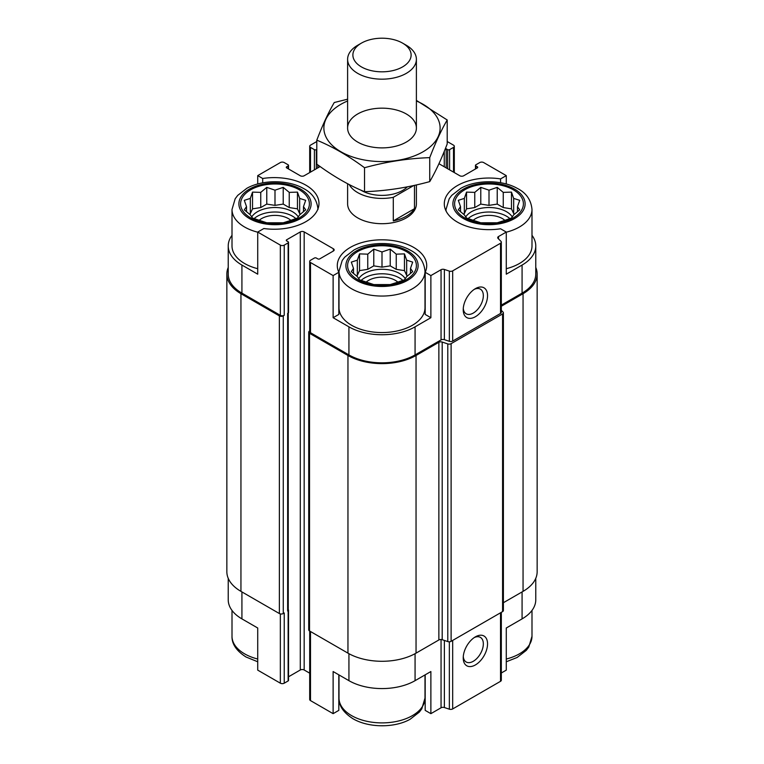 <?xml version="1.0" encoding="UTF-8"?>
<svg xmlns="http://www.w3.org/2000/svg" width="764" height="764" viewBox="0 0 764 764"><rect width="100%" height="100%" fill="white"/><g stroke="black" fill="none" stroke-linecap="round" stroke-linejoin="round"><path stroke-width="1.15" d="M468.093 218.647A24.763 14.296 180 0 1 509.913 218.647M512.3 216.957A24.763 14.296 0 0 0 506.513 211.704A24.763 14.296 0 0 0 465.715 216.957M361.086 280.426A24.763 14.296 180 0 1 402.914 280.426M405.292 278.736A24.763 14.296 0 0 0 399.505 273.483A24.763 14.296 0 0 0 358.708 278.736M254.087 218.647A24.763 14.296 180 0 1 295.907 218.647M298.285 216.957A24.763 14.296 0 0 0 292.507 211.704A24.763 14.296 0 0 0 251.7 216.957M446.109 211.122A42.994 24.82 180 0 1 446.014 209.46L449.194 198.745L451.715 195.393L460.873 188.288C476.039 179.674 501.528 179.454 517.314 188.383C526.215 192.91 531.104 199.939 531.992 209.46L531.992 245.96A42.994 24.82 180 0 1 506.274 268.699M501.327 305.123L522.079 293.137L522.079 265.06L506.274 274.18L506.274 232.065L500.573 228.78A44.713 25.814 180 0 1 444.295 203.845A44.713 25.814 180 0 1 500.573 178.91L506.274 175.625L506.274 183.981M522.079 265.06A46.776 27.007 0 0 0 535.774 245.96A46.776 27.007 0 0 0 531.992 235.322M535.774 578.31L535.774 599.788A46.776 27.007 0 0 1 522.079 618.888L506.274 628.008L506.274 670.133L501.327 672.989M500.573 178.91L500.573 182.711M424.994 271.239L424.994 307.739A42.994 24.82 180 0 1 398.455 330.669A42.994 24.82 180 0 1 351.602 325.292A42.994 24.82 180 0 1 339.006 307.739L339.006 271.239L342.196 260.524L344.707 257.172L353.866 250.067C369.041 241.453 394.52 241.233 410.316 250.162C419.207 254.689 424.096 261.718 424.994 271.239A42.994 24.82 180 0 1 398.455 294.169A42.994 24.82 180 0 1 351.602 288.782A42.994 24.82 180 0 1 339.006 271.239M425.185 272.299L425.185 314.424L430.877 317.709L415.072 326.839A46.776 27.007 0 0 1 348.928 326.839L333.123 317.709L338.815 314.424L338.815 272.299A44.713 25.814 180 0 1 337.287 265.624A44.713 25.814 180 0 1 382 239.81A44.713 25.814 180 0 1 426.713 265.624A44.713 25.814 180 0 1 425.185 272.299L430.877 275.584L430.877 317.709M333.123 317.709L333.123 275.584L338.815 272.299M338.815 674.822L338.815 710.367L333.123 713.662L333.123 671.537L348.928 680.667A46.776 27.007 0 0 0 415.072 680.667L415.072 653.688M425.185 674.822L425.185 710.367L430.877 713.662L430.877 671.537L415.072 680.667M288.248 313.001L288.248 610.178A2.063 1.194 0 0 1 287.646 611.019L288.133 610.742A1.375 0.793 0 0 0 288.534 610.178L288.534 680.38A1.375 0.793 0 0 1 288.133 680.944L284.237 683.188A2.75 1.585 0 0 1 280.35 683.188L257.726 670.133L257.726 628.008L241.921 618.888L241.921 591.928M257.726 183.981L257.726 175.625L262.692 178.489A44.713 25.814 180 0 1 318.98 203.425A44.713 25.814 180 0 1 263.857 228.522L257.726 232.065L257.726 274.18L241.921 265.06A46.776 27.007 0 0 1 228.226 245.96A46.776 27.007 0 0 1 232.008 235.322M262.692 178.489L262.692 182.844M288.534 676.78L300.29 669.99A2.75 1.585 0 0 1 304.177 669.99L304.177 231.922L333.362 248.768A2.75 1.585 0 0 1 334.164 249.895A2.75 1.585 0 0 1 333.362 251.022L319.744 258.881A1.375 0.793 0 0 1 317.795 258.881L316.334 258.041A1.375 0.793 0 0 0 314.396 258.041L310.499 260.285A2.75 1.585 0 0 0 309.697 261.412A2.75 1.585 0 0 0 310.499 262.529L333.123 275.584M309.697 261.412L309.697 331.614A2.75 1.585 0 0 0 310.499 332.732L348.928 354.916A46.776 27.007 0 0 0 415.072 354.916L441.057 339.913L441.057 269.711L430.877 275.584M498.52 238.893L498.52 236.534L506.274 232.065M522.079 293.137A46.776 27.007 0 0 0 535.774 274.047L535.774 245.96M506.274 175.625L483.65 162.56A2.75 1.585 0 0 0 479.763 162.56L475.867 164.804A1.375 0.793 0 0 0 475.466 165.368A1.375 0.793 0 0 0 475.867 165.931L477.328 166.772A1.375 0.793 0 0 1 477.729 167.335A1.375 0.793 0 0 1 477.328 167.899L463.71 175.758A2.75 1.585 0 0 1 459.823 175.758L438.956 163.716M446.205 167.899L446.205 148.799L447.666 149.648A1.375 0.793 0 0 0 449.604 149.648L453.501 147.395A2.75 1.585 0 0 0 454.303 146.277A2.75 1.585 0 0 0 453.501 145.15L447.207 141.521M316.793 141.521L310.499 145.15A2.75 1.585 0 0 0 309.697 146.277A2.75 1.585 0 0 0 310.499 147.395L314.396 149.648A1.375 0.793 0 0 0 316.334 149.648L316.793 149.381M320.126 166.552L304.177 175.758A2.75 1.585 0 0 1 300.29 175.758L286.672 167.899L286.672 166.772L288.133 165.931A1.375 0.793 0 0 0 288.534 165.368A1.375 0.793 0 0 0 288.133 164.804L284.237 162.56A2.75 1.585 0 0 0 280.35 162.56L257.726 175.625M228.226 245.96L228.226 274.047A46.776 27.007 0 0 0 241.921 293.137L280.35 315.322A2.75 1.585 0 0 0 284.237 315.322L284.237 245.12L288.133 242.876A1.375 0.793 0 0 0 288.534 242.312A1.375 0.793 0 0 0 288.133 241.749L286.672 240.908L286.672 239.781A1.375 0.793 0 0 0 286.271 240.345A1.375 0.793 0 0 0 286.672 240.908M257.726 232.065L280.35 245.12A2.75 1.585 0 0 0 284.237 245.12M416.39 184.926L416.39 203.845A34.39 19.854 180 0 1 395.16 222.19A34.39 19.854 180 0 1 357.686 217.883A34.39 19.854 180 0 1 347.61 203.845L347.61 183.732M446.205 148.799A1.375 0.793 0 0 0 445.393 148.579M286.672 166.772A1.375 0.793 0 0 0 286.271 167.335A1.375 0.793 0 0 0 286.672 167.899M286.672 239.781L300.29 231.922A2.75 1.585 0 0 1 304.177 231.922M441.057 339.913A2.75 1.585 0 0 1 444.381 339.665L444.381 269.463A2.75 1.585 0 0 0 441.057 269.711M444.381 269.463L449.356 271.115A2.75 1.585 0 0 0 452.68 270.867L500.525 243.248A2.75 1.585 0 0 0 501.327 242.121A2.75 1.585 0 0 0 500.955 241.328L498.08 238.454A2.75 1.585 0 0 1 497.717 237.661A2.75 1.585 0 0 1 498.52 236.534M228.226 267.448A48.151 27.8 0 0 0 226.851 274.047L226.851 571.711A48.151 27.8 0 0 0 240.947 591.365L279.376 613.549A2.75 1.585 0 0 0 283.263 613.549L284.237 612.986L284.237 683.188M287.646 611.019L287.646 313.355L288.133 313.078A1.375 0.793 0 0 0 288.534 312.514L288.534 242.312M444.381 339.665L449.356 341.317A2.75 1.585 0 0 0 452.68 341.069L500.525 313.45A2.75 1.585 0 0 0 501.327 312.323L501.327 242.121M475.389 316.726A17.2 9.932 120 0 0 487.547 295.668A17.2 9.932 120 0 0 475.389 288.649A17.2 9.932 120 0 0 463.223 309.707A17.2 9.932 120 0 0 475.389 316.726M226.851 274.047A48.151 27.8 0 0 0 240.947 293.701L279.376 315.885A2.75 1.585 0 0 0 283.263 315.885L284.237 315.322M304.177 669.99L309.697 673.179M309.697 330.955L309.525 331.051A2.75 1.585 0 0 0 308.723 332.168A2.75 1.585 0 0 0 309.525 333.295L347.954 355.48A48.151 27.8 0 0 0 416.046 355.48L438.87 342.301A2.75 1.585 0 0 1 442.194 342.052L447.79 343.915A2.75 1.585 0 0 0 451.113 343.657L502.578 313.947A2.75 1.585 0 0 0 503.39 312.82A2.75 1.585 0 0 0 503.018 312.027L501.327 310.337M308.723 332.168L308.723 629.832A2.75 1.585 0 0 0 309.525 630.959L347.954 653.144A48.151 27.8 0 0 0 416.046 653.144L438.87 639.965L438.87 342.301M503.39 312.82L503.39 610.484A2.75 1.585 0 0 1 502.578 611.611L451.113 641.321A2.75 1.585 0 0 1 447.79 641.579L442.194 639.707A2.75 1.585 0 0 0 438.87 639.965M501.327 306.24L523.053 293.701A48.151 27.8 0 0 0 537.149 274.047A48.151 27.8 0 0 0 535.774 267.448M503.39 602.72L523.053 591.365A48.151 27.8 0 0 0 537.149 571.711L537.149 274.047M288.534 610.178A1.375 0.793 0 0 0 288.248 609.691M309.697 631.054L309.697 699.48A2.75 1.585 0 0 0 310.499 700.598L333.123 713.662M430.877 713.662L441.057 707.779L441.057 639.506M501.327 612.327L501.327 680.189A2.75 1.585 0 0 1 500.525 681.316L452.68 708.935A2.75 1.585 0 0 1 449.356 709.183L444.381 707.531A2.75 1.585 0 0 0 441.057 707.779M475.389 664.938A17.2 9.932 120 0 0 487.547 643.88A17.2 9.932 120 0 0 475.389 636.851A17.2 9.932 120 0 0 463.223 657.919A17.2 9.932 120 0 0 475.389 664.938M228.226 578.31L228.226 599.788A46.776 27.007 0 0 0 241.921 618.888M463.28 308.408A14.22 8.213 120 0 0 466.174 313.784A14.22 8.213 120 0 0 473.279 313.078A14.22 8.213 120 0 0 482.571 300.548A14.22 8.213 120 0 0 480.384 289.155A14.22 8.213 120 0 0 474.282 289.346M463.28 656.61A14.22 8.213 120 0 0 466.174 661.996A14.22 8.213 120 0 0 473.279 661.29A14.22 8.213 120 0 0 482.571 648.76A14.22 8.213 120 0 0 480.384 637.367A14.22 8.213 120 0 0 474.282 637.548M257.726 268.699A42.994 24.82 180 0 1 244.595 263.513A42.994 24.82 180 0 1 232.008 245.96L232.008 209.46L235.188 198.745L237.709 195.393L246.858 188.288C262.033 179.674 287.522 179.454 303.308 188.383C312.199 192.91 317.098 199.939 317.986 209.46M250.678 217.883A34.39 19.854 180 0 1 266.092 184.659A34.39 19.854 180 0 1 308.217 208.983A34.39 19.854 180 0 1 250.678 217.883M250.325 198.401L244.308 200.33L246.514 206.624L244.308 209.823L250.325 214.846L252.531 218.046L266.77 222.792L283.215 222.792L289.241 220.872L297.463 218.046L299.66 214.846L305.686 209.823L303.48 206.624L305.686 200.33L299.66 198.401L297.463 192.108L289.241 192.385L283.215 187.361L274.992 190.179L266.77 187.361L260.753 192.385L252.531 192.108L250.325 198.401L250.325 213.595L249.389 214.13M259.101 220.385A18.919 10.925 180 0 1 290.883 220.385M357.686 279.662A34.39 19.854 180 0 1 373.099 246.438A34.39 19.854 180 0 1 415.224 270.762A34.39 19.854 180 0 1 357.686 279.662M357.332 260.18L351.316 262.109L353.512 268.403L351.316 271.602L357.332 276.625L359.538 279.825L373.777 284.571L390.223 284.571L396.239 282.651L404.462 279.825L406.668 276.625L412.684 271.602L410.488 268.403L412.684 262.109L406.668 260.18L404.462 253.887L396.239 254.164L390.223 249.14L382 251.958L373.777 249.14L367.761 254.164L359.538 253.887L357.332 260.18L357.332 275.365L356.396 275.909M366.109 282.164A18.919 10.925 180 0 1 397.891 282.164M464.684 217.883A34.39 19.854 180 0 1 480.107 184.659A34.39 19.854 180 0 1 522.223 208.983A34.39 19.854 180 0 1 464.684 217.883M464.34 198.401L458.314 200.33L460.52 206.624L458.314 209.823L464.34 214.846L466.537 218.046L480.785 222.792L497.23 222.792L503.247 220.872L511.469 218.046L513.675 214.846L519.692 209.823L517.486 206.624L519.692 200.33L513.675 198.401L511.469 192.108L503.247 192.385L497.23 187.361L489.008 190.179L480.785 187.361L474.759 192.385L466.537 192.108L464.34 198.401L464.34 213.595L463.395 214.13M473.117 220.385A18.919 10.925 180 0 1 504.899 220.385M303.48 211.771L303.48 206.624M300.605 214.13L299.66 213.595L299.66 198.401M299.66 213.595L297.463 208.839L297.463 192.108M297.463 208.839L289.241 207.569L289.241 192.385M289.241 207.569L283.215 204.093L283.215 187.361M283.215 204.093L274.992 205.373L274.992 190.179M274.992 205.373L266.77 204.093L266.77 187.361M266.77 204.093L260.753 207.569L260.753 192.385M260.753 207.569L252.531 208.839L252.531 192.108M252.531 208.839L250.325 213.595M246.514 211.771L246.514 206.624M410.488 273.55L410.488 268.403M407.604 275.909L406.668 275.365L406.668 260.18M406.668 275.365L404.462 270.618L404.462 253.887M404.462 270.618L396.239 269.348L396.239 254.164M396.239 269.348L390.223 265.872L390.223 249.14M390.223 265.872L382 267.142L382 251.958M382 267.142L373.777 265.872L373.777 249.14M373.777 265.872L367.761 269.348L367.761 254.164M367.761 269.348L359.538 270.618L359.538 253.887M359.538 270.618L357.332 275.365M353.512 273.55L353.512 268.403M517.486 211.771L517.486 206.624M514.611 214.13L513.675 213.595L513.675 198.401M513.675 213.595L511.469 208.839L511.469 192.108M511.469 208.839L503.247 207.569L503.247 192.385M503.247 207.569L497.23 204.093L497.23 187.361M497.23 204.093L489.008 205.373L489.008 190.179M489.008 205.373L480.785 204.093L480.785 187.361M480.785 204.093L474.759 207.569L474.759 192.385M474.759 207.569L466.537 208.839L466.537 192.108M466.537 208.839L464.34 213.595M460.52 211.771L460.52 206.624M413.735 185.518L393.288 197.322A34.39 19.854 180 0 1 349.215 184.563M407.346 186.846A29.118 16.808 180 0 1 360.78 190.083M414.489 185.356L414.489 208.677A34.39 19.854 180 0 1 393.288 220.911L393.288 197.322M414.489 208.677L393.288 220.911M406.324 45.277L402.59 43.128A29.118 16.808 180 0 1 402.59 66.898A29.118 16.808 180 0 1 361.41 66.898A29.118 16.808 180 0 1 361.41 43.128A29.118 16.808 180 0 1 402.59 43.128L406.314 45.277A34.39 19.854 180 0 1 406.324 45.277A34.39 19.854 180 0 1 416.39 59.315A34.39 19.854 180 0 1 382 79.169A34.39 19.854 180 0 1 347.61 59.315A34.39 19.854 180 0 1 357.676 45.277L361.41 43.128M416.39 100.972A58.121 33.559 180 0 1 427.047 149.228A58.121 33.559 180 0 1 343.036 152.924A58.121 33.559 180 0 1 340.897 104.296A58.121 33.559 180 0 1 347.61 100.972M357.686 113.979A34.39 19.854 180 0 1 406.314 113.979A34.39 19.854 180 0 1 406.324 142.066A34.39 19.854 180 0 1 357.676 142.066A34.39 19.854 180 0 1 357.686 113.979M347.61 99.196L334.26 102.519C328.434 112.461 322.609 125.01 316.793 140.165C332.502 146.631 348.413 155.818 364.523 167.727C386.259 161.758 408.005 158.396 429.74 157.642C435.566 142.486 441.391 129.928 447.207 119.986L416.39 100.399M316.793 140.165L316.793 164.136C332.903 176.045 348.814 185.232 364.523 191.697L364.523 167.727M447.207 119.986L447.207 143.957C441.391 159.113 435.566 171.661 429.74 181.612C408.005 187.581 386.259 190.943 364.523 191.697M429.74 157.642L429.74 181.612M310.499 332.732L310.499 262.529M348.928 354.916L348.928 326.839M415.072 354.916L415.072 326.839M241.921 293.137L241.921 265.06M280.35 315.322L280.35 245.12M449.356 341.317L449.356 271.115M452.68 341.069L452.68 270.867M500.525 313.45L500.525 243.248M475.867 168.739L475.867 165.931M477.328 167.899L477.328 166.772M444.256 166.772L444.256 151.396M447.666 168.739L447.666 149.648M449.604 169.866L449.604 149.648M453.501 172.11L453.501 147.395M310.499 172.11L310.499 147.395M314.396 169.866L314.396 149.648M316.334 168.739L316.334 149.648M317.795 167.899L317.795 164.871M319.744 166.772L319.744 166.275M288.133 168.739L288.133 165.931M283.263 613.549L283.263 315.885M288.133 680.944L288.133 610.742M288.133 313.078L288.133 242.876M300.29 669.99L300.29 231.922M333.362 251.022L333.362 248.768M309.525 630.959L309.525 333.295M347.954 653.144L347.954 355.48M416.046 653.144L416.046 355.48M442.194 639.707L442.194 342.052M447.79 641.579L447.79 343.915M451.113 641.321L451.113 343.657M502.578 611.611L502.578 313.947M523.053 591.365L523.053 293.701M240.947 591.365L240.947 293.701M279.376 613.549L279.376 315.885M348.928 680.667L348.928 653.688M310.499 700.598L310.499 631.522M444.381 707.531L444.381 640.442M449.356 709.183L449.356 641.789M452.68 708.935L452.68 640.413M500.525 681.316L500.525 612.795M522.079 618.888L522.079 591.928M280.35 683.188L280.35 613.912M249.465 218.58A36.109 20.848 180 0 1 265.652 183.704A36.109 20.848 180 0 1 309.878 209.24A36.109 20.848 180 0 1 249.465 218.58M257.726 232.189A42.994 24.82 180 0 1 244.595 227.013A42.994 24.82 180 0 1 232.008 209.46M356.463 280.359A36.109 20.848 180 0 1 372.651 245.483A36.109 20.848 180 0 1 416.886 271.019A36.109 20.848 180 0 1 356.463 280.359M257.726 659.026A42.994 24.82 180 0 1 244.595 653.841A42.994 24.82 180 0 1 232.008 636.297C231.778 643.966 236.448 650.871 246.018 656.992L257.726 661.777M351.602 715.62A42.994 24.82 180 0 1 339.006 698.076C338.786 705.745 343.456 712.64 353.025 718.771C369.193 728.226 395.179 727.825 410.134 719.249L419.293 712.144L421.804 708.791L424.994 698.076A42.994 24.82 180 0 1 398.455 721.006A42.994 24.82 180 0 1 351.602 715.62M463.471 218.58A36.109 20.848 180 0 1 479.658 183.704A36.109 20.848 180 0 1 523.884 209.24A36.109 20.848 180 0 1 463.471 218.58M531.992 209.46A42.994 24.82 180 0 1 506.274 232.189M531.992 610.426L531.992 636.297A42.994 24.82 180 0 1 506.274 659.026M475.466 168.978L475.466 165.368M454.303 172.578L454.303 146.277M309.697 172.578L309.697 146.277M288.534 168.978L288.534 165.368M232.008 610.426L232.008 636.297M339.006 674.937L339.006 698.076M424.994 674.937L424.994 698.076M446.014 209.46L446.014 210.931M531.992 636.297L528.812 647.012L526.291 650.365L517.142 657.47L506.274 661.777M347.61 59.315L347.61 128.018M416.39 59.315L416.39 128.018"/></g></svg>
